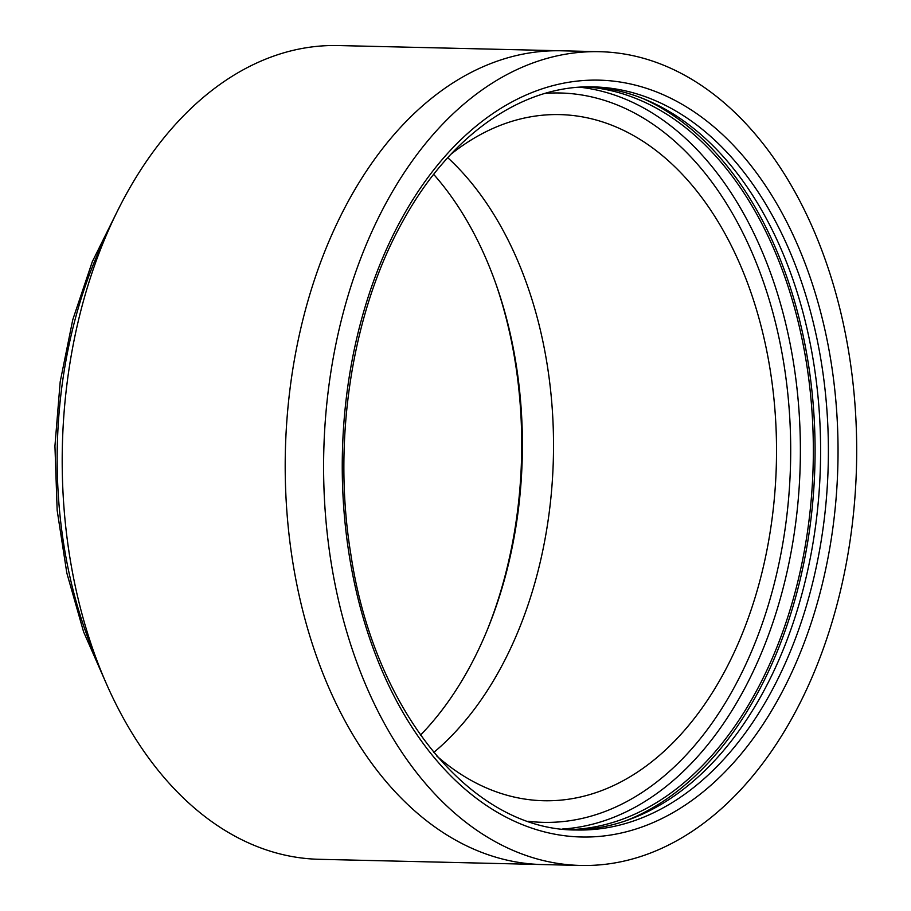 <?xml version="1.0" encoding="UTF-8"?>
<svg xmlns="http://www.w3.org/2000/svg" width="911" height="911" viewBox="0 0 911 911"><rect width="100%" height="100%" fill="white"/><g stroke="black" fill="none" stroke-linecap="round" stroke-linejoin="round"><path stroke-width="1.37" d="M586.217 86.909A371.642 243.328 -88.7 0 1 794.449 307.576A371.642 243.328 -88.7 0 1 754.422 694.672A371.642 243.328 -88.7 0 1 568.76 829.636M642.471 98.331A374.387 245.127 -88.7 0 1 755.788 696.414A374.387 245.127 -88.7 0 1 625.493 820.879M589.827 86.864A371.642 243.328 -88.7 0 1 800.997 305.196A371.642 243.328 -88.7 0 1 761.676 694.842A371.642 243.328 -88.7 0 1 572.37 829.853M420.495 735.12A343.162 224.687 91.3 0 0 460.864 682.43A343.162 224.687 91.3 0 0 488.194 627.679A343.162 224.687 91.3 0 0 496.244 284.858A343.162 224.687 91.3 0 0 433.682 174.365M642.187 57.928A406.989 266.467 -88.7 0 1 854.917 497.452A406.989 266.467 -88.7 0 1 580.58 865.45A406.989 266.467 -88.7 0 1 538.116 859.21A406.989 266.467 -88.7 0 1 325.375 419.698A406.989 266.467 -88.7 0 1 599.711 51.699A406.989 266.467 -88.7 0 1 642.187 57.928M450.854 154.312A343.162 224.687 -88.7 0 1 484.663 132.38A343.162 224.687 -88.7 0 1 531.739 116.631A343.162 224.687 -88.7 0 1 559.832 114.604A343.162 224.687 -88.7 0 1 595.646 119.865A343.162 224.687 -88.7 0 1 656 150.486A343.162 224.687 -88.7 0 1 695.902 189.944A343.162 224.687 -88.7 0 1 738.673 261.275A343.162 224.687 -88.7 0 1 766.276 348.537A343.162 224.687 -88.7 0 1 775.637 420.085A343.162 224.687 -88.7 0 1 772.209 517.733A343.162 224.687 -88.7 0 1 750.903 610.507A343.162 224.687 -88.7 0 1 724.234 672.25A343.162 224.687 -88.7 0 1 676.622 739.003A343.162 224.687 -88.7 0 1 618.888 782.959A343.162 224.687 -88.7 0 1 571.812 798.708A343.162 224.687 -88.7 0 1 543.708 800.735A343.162 224.687 -88.7 0 1 507.894 795.485A343.162 224.687 -88.7 0 1 447.54 764.853A343.162 224.687 -88.7 0 1 436.711 755.959M205.157 816.746A406.989 266.467 91.3 0 0 276.728 853.072A406.989 266.467 91.3 0 0 319.203 859.301L542.204 864.55A406.989 266.467 -88.7 0 1 499.74 858.31A406.989 266.467 -88.7 0 1 428.159 821.995C411.157 808.911 395.385 793.31 380.832 775.204A406.989 266.467 -88.7 0 1 330.112 690.595A406.989 266.467 -88.7 0 1 297.362 587.105C291.657 559.445 287.967 531.159 286.259 502.246A406.989 266.467 -88.7 0 1 290.324 386.435A406.989 266.467 -88.7 0 1 315.593 276.397C324.362 250.525 334.906 226.122 347.228 203.187A406.989 266.467 -88.7 0 1 403.698 123.998A406.989 266.467 -88.7 0 1 472.171 71.878C490.494 62.597 509.101 56.368 528.004 53.191A406.989 266.467 -88.7 0 1 561.335 50.788L338.334 45.55A406.989 266.467 91.3 0 0 305.003 47.953C286.1 51.118 267.481 57.347 249.17 66.64A406.989 266.467 91.3 0 0 180.697 118.76A406.989 266.467 91.3 0 0 124.215 197.938C111.905 220.872 101.36 245.275 92.592 271.159A406.989 266.467 91.3 0 0 67.323 381.197A406.989 266.467 91.3 0 0 63.258 497.007C64.954 525.909 68.655 554.195 74.36 581.867A406.989 266.467 91.3 0 0 107.099 685.357A406.989 266.467 91.3 0 0 157.831 769.954C172.384 788.072 188.156 803.673 205.157 816.746M487.499 629.376A350.029 229.173 91.3 0 0 495.641 283.139M545.177 93.366A364.776 238.841 -88.7 0 1 767.54 294.321A364.776 238.841 -88.7 0 1 732.865 689.866A364.776 238.841 -88.7 0 1 528.061 821.255M579.772 87.205A371.642 243.328 -88.7 0 1 782.731 311.835A371.642 243.328 -88.7 0 1 741.452 694.364A371.642 243.328 -88.7 0 1 562.326 829.044M593.699 86.909A371.642 243.328 -88.7 0 1 808 302.657A371.642 243.328 -88.7 0 1 769.465 695.025A371.642 243.328 -88.7 0 1 576.23 829.989C472.547 830.49 374.182 712.151 350.769 553.831C332.003 439.569 352.204 311.311 403.061 220.838C450.285 134.691 522.72 84.529 593.699 86.909M778.051 699.511A378.509 247.826 -88.7 0 1 428.432 750.413A378.509 247.826 -88.7 0 1 402.241 217.638A378.509 247.826 -88.7 0 1 751.871 166.736A378.509 247.826 -88.7 0 1 778.051 699.511M447.745 157.683A343.162 224.687 -88.7 0 1 472.9 184.694A343.162 224.687 -88.7 0 1 515.66 256.037A343.162 224.687 -88.7 0 1 543.275 343.288A343.162 224.687 -88.7 0 1 552.635 414.847A343.162 224.687 -88.7 0 1 549.208 512.494A343.162 224.687 -88.7 0 1 527.902 605.268A343.162 224.687 -88.7 0 1 501.232 667A343.162 224.687 -88.7 0 1 453.621 733.765A343.162 224.687 -88.7 0 1 433.773 752.44M106.018 235.915A367.179 240.413 91.3 0 0 96.088 658.22M580.58 865.45L542.204 864.55M599.711 51.699L561.335 50.788M118.191 209.541L92.307 261.685L72.778 319.681L60.194 381.755L54.933 445.991L57.165 510.399L66.822 572.996L83.596 631.847L107.008 685.152"/></g></svg>
